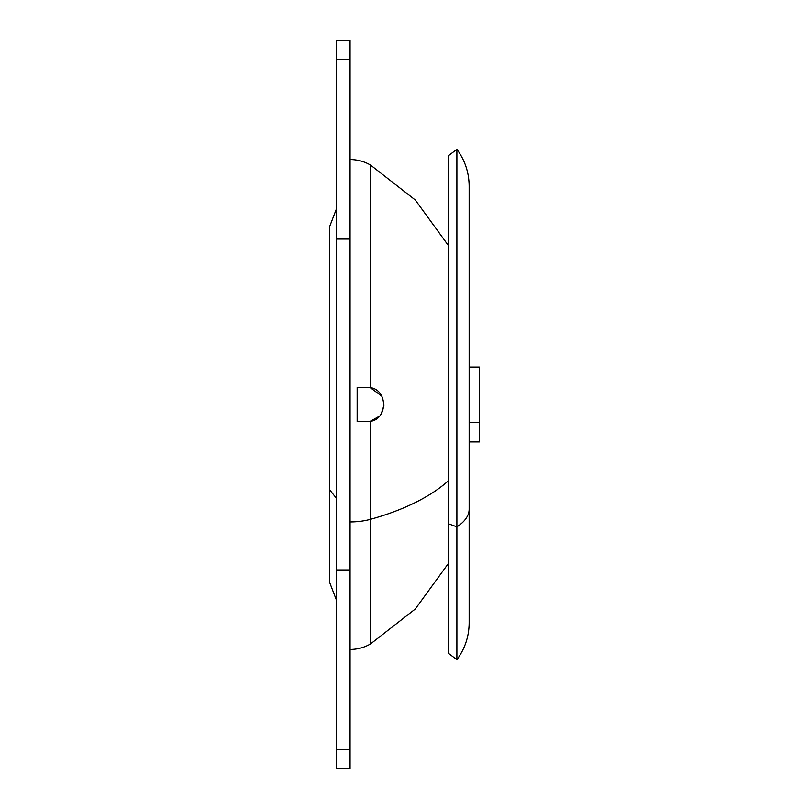 <?xml version="1.0" encoding="UTF-8"?>
<svg xmlns="http://www.w3.org/2000/svg" width="809" height="809" viewBox="0 0 809 809"><rect width="100%" height="100%" fill="white"/><g stroke="black" fill="none" stroke-linecap="round" stroke-linejoin="round"><path stroke-width="1.21" d="M336.453 569.941L336.453 749.407L336.453 569.941L350.064 569.941L350.064 59.593L336.453 59.593L336.453 569.941L336.453 40.45L350.064 40.45L350.064 239.06L336.453 239.06L350.064 239.06L350.064 749.407L350.064 569.941L336.453 569.941M350.064 749.407L336.453 749.407L350.064 749.407L350.064 768.55L336.453 768.55L336.453 749.407M336.453 59.593L350.064 59.593M357.153 421.509L357.153 387.491L367.074 387.491C389.018 386.429 389.018 422.571 367.074 421.509L357.153 421.509L367.074 421.509L357.153 421.509L357.153 387.491L367.074 387.491L357.153 387.491M381.929 396.208L370.461 387.824L370.461 164.996L370.461 387.824L368.257 387.531L370.461 387.824L381.949 396.248M384.083 404.874L381.261 413.884L384.083 404.874M379.411 416.21L370.461 421.176L368.773 421.428L370.461 421.176L370.461 519.327A40.824 19.578 180 0 1 350.064 521.947A40.824 19.578 0 0 0 370.461 519.327L370.461 421.176L379.421 416.2M367.074 421.509C389.018 422.571 389.018 386.429 367.074 387.491M448.732 480.485A204.141 97.869 180 0 1 370.461 519.327L370.461 644.004L370.461 519.327A204.141 97.869 0 0 0 448.732 480.485M329.647 226.56L329.647 582.44L329.647 226.56L336.433 208.864L336.433 498.293L329.647 489.809L336.433 498.293L336.433 600.136L336.433 208.864M448.732 155.449L448.732 523.898L448.732 155.449L456.893 149.321L456.893 526.841L448.732 523.898L448.732 653.551L448.732 523.898L456.893 526.841L456.893 149.321C464.953 160.253 469.028 172.499 469.149 186.07L469.149 509.225A61.241 29.357 180 0 1 456.893 526.841L456.893 659.679L456.893 526.841A61.241 29.357 0 0 0 469.149 509.225L469.149 299.775M469.149 509.225L469.149 622.93C469.028 636.501 464.953 648.747 456.893 659.679L448.732 653.551M469.149 367.074L479.353 367.074L479.353 422.44L469.149 422.44L479.353 422.44L479.353 386.56M479.353 422.44L479.353 441.926L469.149 441.926M350.064 159.535C357.335 159.565 364.141 161.385 370.461 164.996L415.29 199.995L448.732 246.007M350.064 649.465C357.335 649.435 364.141 647.615 370.461 644.004L415.29 609.005L448.732 562.993M329.647 582.44L336.433 600.136"/></g></svg>
